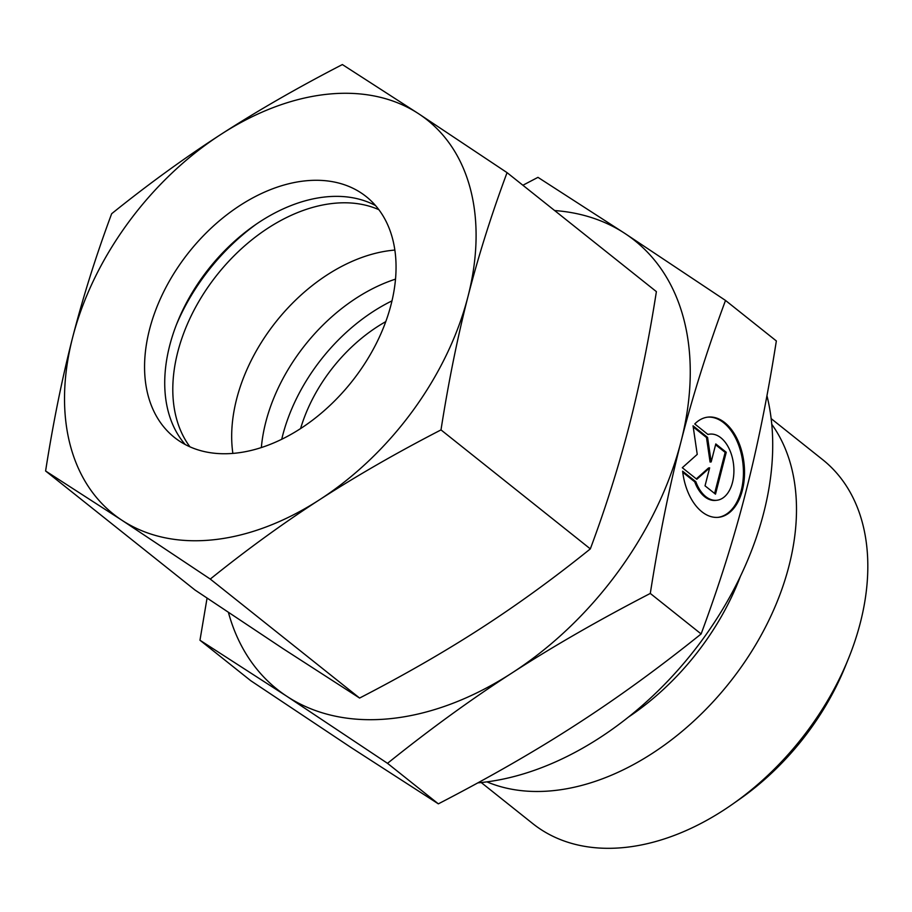 <?xml version="1.0" encoding="UTF-8"?>
<svg xmlns="http://www.w3.org/2000/svg" width="912" height="912" viewBox="0 0 912 912"><rect width="100%" height="100%" fill="white"/><g stroke="black" fill="none" stroke-linecap="round" stroke-linejoin="round"><path stroke-width="1.37" d="M771.164 418.631L822.749 459.728A232.651 157.195 128.5 0 1 848.434 658.681A232.651 157.195 128.5 0 1 732.45 804.236A232.651 157.195 128.5 0 1 624.937 847.442A232.651 157.195 128.5 0 1 532.79 823.627L481.217 782.53M771.791 424.331A232.651 157.195 128.5 0 1 755.638 644.864A232.651 157.195 128.5 0 1 553.607 790.613A232.651 157.195 128.5 0 1 486.917 781.858M766.946 395.683A279.186 188.636 128.5 0 1 481.24 782.53A279.186 188.636 128.5 0 1 477.831 782.861M300.584 428.56A132.947 89.821 128.5 0 1 385.799 321.617M261.345 447.553A153.934 104.014 128.5 0 1 395.534 279.129M281.74 439.253A153.934 104.014 128.5 0 1 392.012 300.857M725.519 300.447L776.351 340.951C767.562 396.8 757.313 447.45 745.594 492.913C733.955 538.433 719.123 585.447 701.123 633.954C658.943 667.869 617.424 698.011 576.589 724.356C535.834 750.77 489.744 777.263 438.353 803.848L351.428 747.76L250.8 680.74L199.967 640.235L286.881 696.323L387.509 763.333C429.7 729.418 471.208 699.276 512.042 672.931C552.809 646.517 598.888 620.023 650.29 593.438C659.068 537.601 669.328 486.951 681.047 441.488C692.687 395.968 707.507 348.954 725.519 300.447L624.88 233.438L537.966 177.35L522.884 185.25M554.633 210.547A286.881 193.834 128.5 0 1 624.88 233.438A286.881 193.834 128.5 0 1 681.047 441.488A286.881 193.834 128.5 0 1 512.042 672.931A286.881 193.834 128.5 0 1 390.735 718.622A286.881 193.834 128.5 0 1 286.881 696.323A286.881 193.834 128.5 0 1 228.433 612.454M717.972 517.355A50.377 30.951 84.1 0 0 742.915 463.319A50.377 30.951 84.1 0 0 707.564 417.16M694.75 423.955A50.377 30.951 -95.9 0 1 708.111 417.092A50.377 30.951 -95.9 0 1 744.01 463.205A50.377 30.951 -95.9 0 1 718.531 517.309A50.377 30.951 -95.9 0 1 682.621 471.185L695.833 481.718A33.254 20.429 84.1 0 0 716.752 500.278A33.254 20.429 84.1 0 0 718.679 499.924A33.254 20.429 84.1 0 0 733.442 463.513A33.254 20.429 84.1 0 0 709.878 434.123A33.254 20.429 84.1 0 0 707.951 434.477L694.75 423.955M695.833 481.718L694.727 481.832L682.757 472.279M716.752 500.278L715.658 500.392A33.254 20.429 -95.9 0 1 694.727 481.832M726.248 452.272L715.498 494.156L705.033 485.834L709.65 467.845L696.825 479.29L682.301 467.719L697.235 454.393L693.052 425.824L707.575 437.395L711.178 461.928L715.795 443.939L726.248 452.272L725.154 452.386L715.578 444.76M711.178 461.928L710.072 462.042L706.481 437.521L693.223 426.953M707.575 437.395L706.481 437.521M696.312 478.88L708.556 467.959L709.65 467.845M714.609 493.449L725.154 452.386M707.826 434.374A33.254 20.429 -95.9 0 1 708.784 434.237L709.878 434.123M207.058 598.135L199.967 640.235M438.353 803.848L387.509 763.333M701.123 633.954L650.29 593.438M848.434 658.681L845.139 666.786A211.652 143.013 128.5 0 1 739.621 799.208L732.45 804.236M232.868 453.401A153.934 104.014 128.5 0 1 392.411 250.298A153.934 104.014 128.5 0 1 394.885 250.07M189.958 446.834A153.934 104.014 128.5 0 1 199.329 300.652A153.934 104.014 128.5 0 1 333.507 203.365A153.934 104.014 128.5 0 1 378.902 209.703M176.506 324.49A167.933 113.464 128.5 0 1 256.637 223.907M185.204 444.52A153.934 104.014 128.5 0 1 177.555 321.845A153.934 104.014 128.5 0 1 254.3 225.526A153.934 104.014 128.5 0 1 325.436 196.935A153.934 104.014 128.5 0 1 375.584 205.588M305.269 180.861A153.934 104.014 128.5 0 1 366.236 196.627A153.934 104.014 128.5 0 1 375.881 344.314A153.934 104.014 128.5 0 1 235.353 453.173A153.934 104.014 128.5 0 1 174.386 437.407A153.934 104.014 128.5 0 1 164.73 289.72A153.934 104.014 128.5 0 1 305.269 180.861M440.998 429.905C448.51 381.889 457.516 337.406 468.004 296.468A251.894 170.202 128.5 0 1 319.622 499.696A251.894 170.202 128.5 0 1 213.1 539.813A251.894 170.202 128.5 0 1 121.912 520.239L210.273 579.074C246.479 549.89 282.925 523.431 319.622 499.696C356.33 475.973 396.8 452.705 440.998 429.905L590.338 548.887C554.131 578.071 517.674 604.531 480.989 628.265C444.269 651.989 403.811 675.256 359.602 698.056L283.29 648.82L194.929 589.973L45.6 470.991L121.912 520.239A251.894 170.202 128.5 0 1 72.607 337.565C62.107 378.503 53.113 422.974 45.6 470.991M342.376 64.558C298.178 87.358 257.72 110.626 221 134.349A251.894 170.202 128.5 0 1 327.511 94.221A251.894 170.202 128.5 0 1 418.699 113.795L342.376 64.558M507.061 172.642L418.699 113.795A251.894 170.202 128.5 0 1 468.004 296.468C478.526 255.554 491.545 214.286 507.061 172.642L656.389 291.623C648.877 339.64 639.871 384.112 629.383 425.049C618.86 465.964 605.842 507.243 590.338 548.887M210.273 579.074L359.602 698.056M111.652 213.727C96.148 255.371 83.129 296.651 72.607 337.565A251.894 170.202 128.5 0 1 221 134.349C184.304 158.084 147.858 184.543 111.652 213.727M740.248 576.749A210.113 141.964 128.5 0 1 628.436 717.083"/></g></svg>
